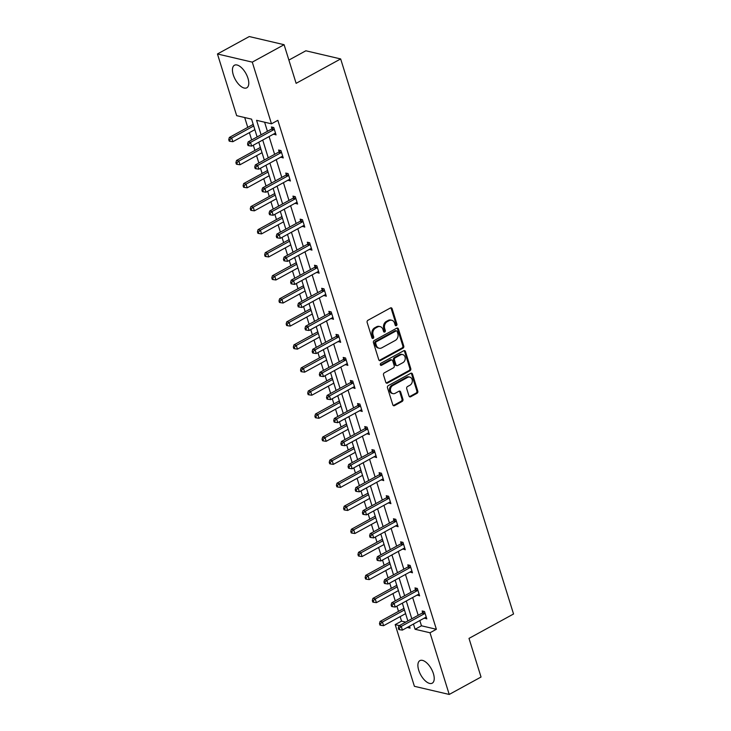 <?xml version="1.0" encoding="UTF-8"?>
<svg xmlns="http://www.w3.org/2000/svg" width="731" height="731" viewBox="0 0 731 731"><rect width="100%" height="100%" fill="white"/><g stroke="black" fill="none" stroke-linecap="round" stroke-linejoin="round"><path stroke-width="1.1" d="M396.366 325.633A1.133 0.914 103.2 0 0 396.924 324.144L392.127 308.729A1.617 1.307 103.2 0 0 390.427 307.961L367.94 320.279A1.617 1.307 103.2 0 0 367.136 322.417L371.942 337.823A1.133 0.914 103.2 0 0 373.687 336.863L373.066 334.871A5.181 4.194 103.2 0 1 375.615 328.045L377.488 327.013A5.181 4.194 103.2 0 1 380.12 326.611A5.181 4.194 103.2 0 1 382.934 329.471L383.556 331.463A1.133 0.914 103.2 0 0 385.301 330.503L384.68 328.511A5.181 4.194 103.2 0 1 387.238 321.677L389.111 320.653A5.181 4.194 103.2 0 1 391.734 320.251A5.181 4.194 103.2 0 1 394.557 323.102L395.169 325.094A1.133 0.914 103.2 0 0 396.366 325.633M395.361 325.441A1.133 0.914 103.2 0 0 395.983 323.915L391.186 308.509A1.617 1.307 103.2 0 0 390.747 307.842M372.125 338.17A1.133 0.914 103.2 0 0 372.746 336.644L372.125 334.652L373.066 334.871M383.738 331.81A1.133 0.914 103.2 0 0 384.36 330.284L383.738 328.292L384.68 328.511M418.717 670.19A12.856 6.104 61.3 0 1 419.877 660.632A12.856 6.104 61.3 0 1 433.401 673.626A12.856 6.104 61.3 0 1 432.231 683.183A12.856 6.104 61.3 0 1 418.717 670.19M233.271 74.8A12.856 6.104 61.3 0 1 234.441 65.242A12.856 6.104 61.3 0 1 247.955 78.244A12.856 6.104 61.3 0 1 246.795 87.802A12.856 6.104 61.3 0 1 233.271 74.8M408.995 396.001A1.617 1.307 103.2 0 0 410.694 396.759L417.008 393.305A1.617 1.307 103.2 0 0 417.803 391.176L412.476 374.062A1.617 1.307 103.2 0 0 410.767 373.294L388.289 385.612A1.617 1.307 103.2 0 0 387.485 387.75L392.821 404.855A1.617 1.307 103.2 0 0 394.521 405.623L402.141 401.447A1.617 1.307 103.2 0 0 402.936 399.318L400.652 391.99A1.617 1.307 103.2 0 0 398.952 391.222L395.179 393.296A4.331 3.509 103.2 0 1 392.976 393.634A4.331 3.509 103.2 0 1 390.418 389.961A4.331 3.509 103.2 0 1 392.757 385.539L407.56 377.434A4.331 3.509 103.2 0 1 409.753 377.095A4.331 3.509 103.2 0 1 412.321 380.769A4.331 3.509 103.2 0 1 409.981 385.191L407.514 386.535A1.617 1.307 103.2 0 0 406.71 388.673L408.995 396.001M257.129 136.953L251.583 119.153L236.661 115.662L217.454 53.975L249.271 36.55L284.094 44.701L296.128 83.334L340.664 58.937L513.546 613.994L469 638.391L481.035 677.025L449.218 694.45L414.395 686.299L395.188 624.612L399.373 625.599M284.094 44.701L252.277 62.135L271.484 123.813L256.572 120.323L261.077 134.787M419.822 620.564L421.458 625.791L436.37 629.281L277.853 120.323L271.484 123.813M436.37 629.281L430.011 632.772L449.218 694.45M402.955 348.203A1.617 1.307 103.2 0 0 403.759 346.074L398.422 328.959A1.617 1.307 103.2 0 0 396.723 328.192L374.235 340.509A1.617 1.307 103.2 0 0 373.44 342.647L378.768 359.762A1.617 1.307 103.2 0 0 380.467 360.52L402.955 348.203L402.013 347.983A1.617 1.307 103.2 0 0 402.818 345.854L397.481 328.74A1.617 1.307 103.2 0 0 397.052 328.073M405.449 351.51L410.776 368.625A1.617 1.307 103.2 0 1 409.981 370.754L387.494 383.071A1.617 1.307 103.2 0 1 385.794 382.304L383.51 374.985A1.617 1.307 103.2 0 1 384.314 372.847L393.433 367.857A1.617 1.307 103.2 0 0 394.228 365.719L392.711 360.858A1.617 1.307 103.2 0 0 391.012 360.1L381.518 365.299A1.133 0.914 103.2 0 1 380.888 363.27L403.75 350.743A1.617 1.307 103.2 0 1 405.449 351.51L404.508 351.291L409.835 368.406L410.776 368.625M217.454 53.975L252.277 62.135M340.664 58.937L305.85 50.786L288.882 60.079M396.211 583.521L396.668 585.156M381.856 537.422L382.313 539.058M367.501 491.333L367.958 492.968M353.146 445.234L353.603 446.869M338.791 399.144L339.248 400.78M324.427 353.046L324.884 354.681M310.072 306.956L310.529 308.592M295.717 260.857L296.174 262.493M281.362 214.759L281.819 216.403M267.007 168.669L267.464 170.305M252.643 122.57L253.1 124.215M244.702 117.536L247.763 127.368M249.399 132.631L251.674 139.941M253.319 145.204L254.936 150.412M256.581 155.676L258.856 162.986M260.492 168.249L262.118 173.457M263.754 178.729L266.029 186.03M267.674 191.303L269.291 196.511M270.936 201.774L273.211 209.084M274.847 214.347L276.473 219.556M278.109 224.819L280.393 232.129M282.029 237.392L283.655 242.601M285.291 247.864L287.566 255.174M289.211 260.437L290.828 265.655M292.473 270.918L294.748 278.219M296.384 283.491L298.01 288.699M299.646 293.963L301.921 301.273M303.566 306.536L305.183 311.744M306.828 317.007L309.103 324.317M310.739 329.58L312.365 334.789M314.001 340.052L316.285 347.362M317.921 352.625L319.548 357.843M321.183 363.106L323.458 370.407M325.103 375.679L326.72 380.888M328.365 386.151L330.64 393.461M332.276 398.724L333.903 403.932M335.538 409.196L337.813 416.506M339.458 421.769L341.075 426.977M342.72 432.249L344.995 439.55M346.631 444.813L348.258 450.031M349.893 455.294L352.178 462.595M353.813 467.867L355.44 473.076M357.075 478.339L359.35 485.649M360.995 490.912L362.613 496.121M364.257 501.384L366.533 508.694M368.168 513.957L369.795 519.165M371.43 524.438L373.705 531.739M375.35 537.002L376.968 542.219M378.612 547.482L380.888 554.792M382.523 560.056L384.15 565.264M385.785 570.527L388.06 577.837M389.705 583.1L391.332 588.309M392.967 593.572L395.243 600.882M396.887 606.145L398.505 611.354M400.149 616.626L401.547 621.131L405.742 622.108M259.825 145.624L260.282 147.26M274.18 191.714L274.637 193.359M288.535 237.813L288.992 239.448M302.899 283.902L303.356 285.547M317.254 330.001L317.711 331.636M331.609 376.09L332.066 377.735M345.964 422.189L346.421 423.825M360.319 468.279L360.776 469.923M374.683 514.377L375.14 516.013M389.038 560.467L389.495 562.112M403.393 606.566L403.85 608.201M401.547 621.131L395.188 624.612M407.258 627.445L410.1 628.112L409.515 626.211M413.463 624.046L415.089 629.272L430.011 632.772M262.712 140.06L268.259 157.841M269.894 163.104L275.432 180.886M277.076 186.149L282.614 203.931M284.249 209.194L289.787 226.975M291.431 232.248L296.969 250.029M298.604 255.293L304.142 273.074M305.786 278.337L311.324 296.119M312.969 301.382L318.506 319.164M320.141 324.436L325.679 342.218M327.324 347.481L332.861 365.262M334.496 370.526L340.034 388.307M341.679 393.57L347.216 411.352M348.861 416.624L354.398 434.406M356.034 439.669L361.571 457.451M363.216 462.714L368.753 480.495M370.389 485.759L375.926 503.549M377.571 508.813L383.108 526.594M384.753 531.857L390.29 549.639M391.926 554.902L397.463 572.684M399.108 577.947L404.645 595.738M406.281 601.001L411.818 618.782M407.871 620.948L402.333 603.166M400.698 597.894L395.151 580.112M393.516 574.849L387.978 557.068M386.334 551.804L380.796 534.023M379.161 528.76L373.623 510.969M371.978 505.706L366.441 487.924M364.806 482.661L359.259 464.879M357.623 459.616L352.086 441.835M350.441 436.571L344.904 418.781M343.268 413.518L337.731 395.736M336.086 390.473L330.549 372.691M328.913 367.428L323.367 349.646M321.731 344.374L316.194 326.593M314.549 321.329L309.012 303.548M307.376 298.285L301.839 280.503M300.194 275.24L294.657 257.458M293.021 252.186L287.475 234.404M285.839 229.141L280.302 211.36M278.657 206.096L273.12 188.315M271.484 183.052L265.947 165.27M264.302 159.998L258.765 142.216M421.458 625.791L415.089 629.272M264.604 122.196L267.436 131.306M269.081 136.569L274.618 154.351M276.254 159.614L281.8 177.395M283.436 182.668L288.973 200.449M290.618 205.713L296.156 223.494M297.791 228.757L303.328 246.539M304.973 251.802L310.511 269.584M312.146 274.856L317.683 292.638M319.328 297.901L324.866 315.682M326.51 320.946L332.048 338.727M333.683 343.99L339.221 361.772M340.865 367.044L346.403 384.826M348.038 390.089L353.576 407.871M355.22 413.134L360.758 430.915M362.402 436.179L367.94 453.969M369.575 459.232L375.113 477.014M376.757 482.277L382.295 500.059M383.93 505.322L389.468 523.104M391.112 528.376L396.65 546.158M398.294 551.421L403.832 569.202M405.467 574.465L411.005 592.247M412.649 597.51L418.187 615.292M422.673 612.615L422.152 610.961L424.51 611.509L426.813 618.892L424.373 618.07M415.491 589.561L414.98 587.907L417.328 588.464L419.631 595.847L417.191 595.025M408.318 566.516L407.797 564.862L410.155 565.41L412.458 572.802L410.018 571.971M401.136 543.471L400.625 541.817L402.973 542.365L405.276 549.758L402.836 548.926M393.954 520.426L393.442 518.772L395.8 519.321L398.093 526.704L395.654 525.881M386.781 497.372L386.26 495.719L388.618 496.276L390.921 503.659L388.481 502.837M379.599 474.328L379.087 472.674L381.436 473.222L383.738 480.614L381.299 479.783M372.426 451.283L371.905 449.629L374.263 450.177L376.566 457.569L374.126 456.738M365.244 428.238L364.732 426.584L367.081 427.132L369.383 434.516L366.944 433.693M358.062 405.184L357.55 403.53L359.908 404.088L362.201 411.471L359.771 410.648M350.889 382.139L350.368 380.485L352.726 381.034L355.028 388.426L352.589 387.594M343.707 359.095L343.195 357.441L345.544 357.989L347.846 365.381L345.407 364.55M336.534 336.041L336.013 334.396L338.371 334.944L340.673 342.327L338.234 341.505M329.352 312.996L328.84 311.342L331.189 311.899L333.491 319.283L331.052 318.46M322.17 289.951L321.658 288.297L324.016 288.846L326.309 296.238L323.879 295.406M314.997 266.906L314.485 265.252L316.834 265.801L319.136 273.193L316.697 272.361M307.815 243.852L307.303 242.208L309.652 242.756L311.954 250.139L309.515 249.317M300.642 220.808L300.121 219.154L302.479 219.711L304.781 227.094L302.342 226.272M293.46 197.763L292.948 196.109L295.297 196.657L297.599 204.05L295.16 203.218M286.278 174.718L285.766 173.064L288.124 173.612L290.417 180.996L287.987 180.173M279.105 151.664L278.593 150.019L280.942 150.568L283.244 157.951L280.805 157.128M271.923 128.619L271.411 126.966L273.76 127.523L276.062 134.906L273.622 134.084M273.714 134.358L275.578 133.334M280.887 157.403L282.751 156.379M288.069 180.447L289.933 179.433M295.251 203.492L297.106 202.478M302.424 226.546L304.288 225.523M309.606 249.591L311.47 248.567M316.779 272.636L318.643 271.621M323.961 295.68L325.825 294.666M331.143 318.734L332.998 317.711M338.316 341.779L340.18 340.756M345.498 364.824L347.362 363.81M352.671 387.878L354.535 386.854M359.853 410.923L361.717 409.899M367.026 433.967L368.89 432.944M374.208 457.012L376.072 455.998M381.39 480.066L383.254 479.043M388.563 503.111L390.427 502.087M395.745 526.156L397.609 525.132M402.918 549.2L404.782 548.186M410.1 572.254L411.964 571.231M417.282 595.299L419.146 594.276M424.455 618.344L426.319 617.32M391.734 320.251L390.793 320.032A5.181 4.194 103.2 0 0 388.17 320.434L389.111 320.653M383.738 328.292A5.181 4.194 103.2 0 1 386.297 321.457L388.17 320.434M380.12 326.611L379.179 326.391A5.181 4.194 103.2 0 0 376.547 326.794L377.488 327.013M372.125 334.652A5.181 4.194 103.2 0 1 374.674 327.826L376.547 326.794M379.206 360.429A1.617 1.307 103.2 0 0 379.526 360.301L402.013 347.983M397.171 331.518A1.133 0.914 103.2 0 0 395.983 330.979L376.246 341.788A1.133 0.914 103.2 0 0 375.688 343.287L376.337 345.388A5.181 4.194 103.2 0 0 379.161 348.239A5.181 4.194 103.2 0 0 381.783 347.837L395.279 340.445A5.181 4.194 103.2 0 0 397.828 333.619L397.171 331.518M396.558 330.887L395.617 330.668A1.133 0.914 103.2 0 0 395.042 330.759L395.983 330.979M379.161 348.239L378.219 348.02A5.181 4.194 103.2 0 1 375.396 345.169L374.747 343.067A1.133 0.914 103.2 0 1 375.305 341.569L395.042 330.759M386.233 382.98A1.617 1.307 103.2 0 0 386.553 382.852L409.04 370.535A1.617 1.307 103.2 0 0 409.835 368.406M391.834 359.972L390.893 359.753A1.617 1.307 103.2 0 0 390.071 359.88L380.577 365.08L381.518 365.299M402.891 362.667A4.331 3.509 103.2 0 0 405.239 358.254A4.331 3.509 103.2 0 0 402.671 354.581A4.331 3.509 103.2 0 0 400.478 354.91L395.261 357.77A1.617 1.307 103.2 0 0 394.466 359.908L395.974 364.76A1.617 1.307 103.2 0 0 397.673 365.527L402.891 362.667M402.671 354.581L401.73 354.361A4.331 3.509 103.2 0 0 399.537 354.69L400.478 354.91M396.86 365.655L395.919 365.436A1.617 1.307 103.2 0 1 395.032 364.541L393.525 359.689A1.617 1.307 103.2 0 1 394.32 357.55L399.537 354.69M404.508 351.291A1.617 1.307 103.2 0 0 404.069 350.624M409.753 377.095L408.812 376.876A4.331 3.509 103.2 0 0 406.619 377.205L407.56 377.434M392.976 393.634L392.035 393.415A4.331 3.509 103.2 0 1 389.477 389.742A4.331 3.509 103.2 0 1 391.816 385.319L406.619 377.205M393.251 405.531A1.617 1.307 103.2 0 0 393.58 405.403L401.2 401.228A1.617 1.307 103.2 0 0 401.995 399.099L399.711 391.77A1.617 1.307 103.2 0 0 399.281 391.103M409.433 396.668A1.617 1.307 103.2 0 0 409.753 396.54L416.067 393.086A1.617 1.307 103.2 0 0 416.862 390.948L411.535 373.843A1.617 1.307 103.2 0 0 411.096 373.166M253.145 124.169L252.944 124.407A1.645 1.334 -76.8 0 1 252.506 124.773L229.342 137.455L231.69 138.013L232.842 141.704L254.854 129.643M253.703 125.951L231.69 138.013L229.68 139.859L228.739 139.639L229.196 141.11L230.137 141.339L229.68 139.859M232.842 141.704L230.137 141.339M228.739 139.639L229.342 137.455M273.677 129.725L271.32 129.177L248.165 141.869L250.514 142.417L273.677 129.725A1.645 1.334 103.2 0 0 274.116 129.36L274.28 129.168M248.494 144.263L247.553 144.044L248.019 145.524L248.96 145.743L248.494 144.263L250.514 142.417L251.665 146.109L274.829 133.426A1.645 1.334 103.2 0 1 275.331 133.27L275.55 133.252M271.32 129.177A1.645 1.334 103.2 0 0 271.768 128.811L273.001 127.34M248.165 141.869L247.553 144.044M248.96 145.743L251.665 146.109M260.318 147.214L260.126 147.452A1.645 1.334 -76.8 0 1 259.679 147.817L236.515 160.5L238.873 161.058L240.024 164.749L262.027 152.697M260.876 149.005L238.873 161.058L236.853 162.903L235.912 162.684L236.378 164.164L237.319 164.384L236.853 162.903M240.024 164.749L237.319 164.384M235.912 162.684L236.515 160.5M267.5 170.259L267.299 170.497A1.645 1.334 -76.8 0 1 266.861 170.862L243.697 183.554L246.045 184.102L247.197 187.794L269.209 175.742M268.058 172.05L246.045 184.102L244.035 185.948L243.094 185.729L243.551 187.209L244.492 187.428L244.035 185.948M247.197 187.794L244.492 187.428M243.094 185.729L243.697 183.554M280.859 152.779L278.502 152.222L255.338 164.914L257.696 165.462L280.859 152.779A1.645 1.334 103.2 0 0 281.298 152.404L281.453 152.222M255.676 167.308L254.735 167.088L255.192 168.569L256.133 168.788L255.676 167.308L257.696 165.462L258.847 169.153L282.002 156.471A1.645 1.334 103.2 0 1 282.513 156.315L282.723 156.297M278.502 152.222A1.645 1.334 103.2 0 0 278.94 151.856L280.183 150.385M255.338 164.914L254.735 167.088M256.133 168.788L258.847 169.153M288.032 175.824L285.684 175.276L262.52 187.958L264.869 188.507L288.032 175.824A1.645 1.334 103.2 0 0 288.471 175.458L288.635 175.266M262.858 190.362L261.917 190.142L262.374 191.613L263.315 191.833L262.858 190.362L264.869 188.507L266.02 192.207L289.184 179.515A1.645 1.334 103.2 0 1 289.695 179.36L289.905 179.351M285.684 175.276A1.645 1.334 103.2 0 0 286.123 174.901L287.356 173.439M262.52 187.958L261.917 190.142M263.315 191.833L266.02 192.207M274.682 193.304L274.481 193.541A1.645 1.334 -76.8 0 1 274.034 193.916L250.87 206.599L253.228 207.147L254.379 210.839L276.382 198.786M275.231 195.095L253.228 207.147L251.208 209.002L250.267 208.783L250.733 210.254L251.674 210.473L251.208 209.002M254.379 210.839L251.674 210.473M250.267 208.783L250.87 206.599M295.214 198.869L292.857 198.32L269.693 211.003L272.051 211.561L295.214 198.869A1.645 1.334 103.2 0 0 295.653 198.503L295.817 198.311M270.031 213.406L269.09 213.187L269.556 214.667L270.497 214.887L270.031 213.406L272.051 211.561L273.202 215.252L296.366 202.56A1.645 1.334 103.2 0 1 296.868 202.414L297.088 202.396M292.857 198.32A1.645 1.334 103.2 0 0 293.305 197.955L294.538 196.484M269.693 211.003L269.09 213.187M270.497 214.887L273.202 215.252M281.855 216.358L281.654 216.595A1.645 1.334 -76.8 0 1 281.216 216.961L258.052 229.644L260.41 230.201L261.552 233.893L283.564 221.84M282.413 218.14L260.41 230.201L258.39 232.047L257.449 231.828L257.906 233.299L258.847 233.527L258.39 232.047M261.552 233.893L258.847 233.527M257.449 231.828L258.052 229.644M302.387 221.913L300.039 221.365L276.875 234.057L279.224 234.605L302.387 221.913A1.645 1.334 103.2 0 0 302.835 221.548L302.99 221.356M277.213 236.451L276.272 236.232L276.729 237.712L277.67 237.931L277.213 236.451L279.224 234.605L280.375 238.297L303.539 225.614A1.645 1.334 103.2 0 1 304.05 225.459L304.26 225.44M300.039 221.365A1.645 1.334 103.2 0 0 300.478 221L301.72 219.528M276.875 234.057L276.272 236.232M277.67 237.931L280.375 238.297M289.037 239.402L288.836 239.64A1.645 1.334 -76.8 0 1 288.398 240.006L265.234 252.698L267.583 253.246L268.734 256.937L290.746 244.885M289.595 241.193L267.583 253.246L265.572 255.092L264.631 254.872L265.088 256.353L266.029 256.572L265.572 255.092M268.734 256.937L266.029 256.572M264.631 254.872L265.234 252.698M309.569 244.967L307.212 244.41L284.057 257.102L286.406 257.65L309.569 244.967A1.645 1.334 103.2 0 0 310.008 244.593L310.172 244.41M284.386 259.496L283.445 259.277L283.911 260.757L284.852 260.976L284.386 259.496L286.406 257.65L287.557 261.342L310.721 248.659A1.645 1.334 103.2 0 1 311.223 248.503L311.443 248.485M307.212 244.41A1.645 1.334 103.2 0 0 307.66 244.044L308.893 242.573M284.057 257.102L283.445 259.277M284.852 260.976L287.557 261.342M296.21 262.447L296.009 262.685A1.645 1.334 -76.8 0 1 295.571 263.05L272.407 275.742L274.765 276.291L275.916 279.982L297.919 267.93M296.768 264.238L274.765 276.291L272.745 278.136L271.804 277.917L272.27 279.397L273.211 279.617L272.745 278.136M275.916 279.982L273.211 279.617M271.804 277.917L272.407 275.742M316.751 268.012L314.394 267.464L291.23 280.147L293.588 280.695L316.751 268.012A1.645 1.334 103.2 0 0 317.19 267.647L317.345 267.455M291.568 282.55L290.627 282.33L291.084 283.802L292.025 284.021L291.568 282.55L293.588 280.695L294.73 284.396L317.894 271.704A1.645 1.334 103.2 0 1 318.405 271.548L318.615 271.539M314.394 267.464A1.645 1.334 103.2 0 0 314.833 267.089L316.075 265.627M291.23 280.147L290.627 282.33M292.025 284.021L294.73 284.396M303.392 285.492L303.191 285.73A1.645 1.334 -76.8 0 1 302.753 286.104L279.589 298.787L281.938 299.335L283.089 303.036L305.101 290.975M303.95 287.283L281.938 299.335L279.927 301.19L278.986 300.971L279.443 302.442L280.384 302.661L279.927 301.19M283.089 303.036L280.384 302.661M278.986 300.971L279.589 298.787M323.924 291.057L321.576 290.509L298.412 303.191L300.761 303.749L323.924 291.057A1.645 1.334 103.2 0 0 324.363 290.691L324.527 290.499M298.751 305.595L297.809 305.375L298.266 306.856L299.207 307.075L298.751 305.595L300.761 303.749L301.912 307.44L325.076 294.748A1.645 1.334 103.2 0 1 325.587 294.602L325.798 294.584M321.576 290.509A1.645 1.334 103.2 0 0 322.015 290.143L323.248 288.672M298.412 303.191L297.809 305.375M299.207 307.075L301.912 307.44M310.565 308.546L310.373 308.784A1.645 1.334 -76.8 0 1 309.926 309.149L286.762 321.832L289.12 322.389L290.271 326.081L312.274 314.028M311.123 310.328L289.12 322.389L287.1 324.235L286.159 324.016L286.625 325.496L287.566 325.715L287.1 324.235M290.271 326.081L287.566 325.715M286.159 324.016L286.762 321.832M331.106 314.102L328.749 313.553L305.585 326.245L307.943 326.794L331.106 314.102A1.645 1.334 103.2 0 0 331.545 313.736L331.71 313.544M305.923 328.639L304.982 328.42L305.448 329.9L306.39 330.12L305.923 328.639L307.943 326.794L309.094 330.485L332.258 317.802A1.645 1.334 103.2 0 1 332.76 317.647L332.98 317.629M328.749 313.553A1.645 1.334 103.2 0 0 329.197 313.188L330.43 311.717M305.585 326.245L304.982 328.42M306.39 330.12L309.094 330.485M317.747 331.591L317.546 331.828A1.645 1.334 -76.8 0 1 317.108 332.194L293.944 344.886L296.293 345.434L297.444 349.126L319.456 337.073M318.305 333.382L296.293 345.434L294.282 347.28L293.341 347.061L293.798 348.541L294.739 348.76L294.282 347.28M297.444 349.126L294.739 348.76M293.341 347.061L293.944 344.886M324.93 354.636L324.728 354.873A1.645 1.334 -76.8 0 1 324.29 355.239L301.126 367.931L303.475 368.479L304.626 372.17L326.629 360.118M325.487 356.426L303.475 368.479L301.464 370.325L300.523 370.105L300.98 371.586L301.921 371.805L301.464 370.325M304.626 372.17L301.921 371.805M300.523 370.105L301.126 367.931M332.102 377.689L331.901 377.918A1.645 1.334 -76.8 0 1 331.463 378.292L308.299 390.975L310.657 391.524L311.808 395.224L333.811 383.163M332.66 379.471L310.657 391.524L308.637 393.379L307.696 393.159L308.162 394.63L309.094 394.85L308.637 393.379M311.808 395.224L309.094 394.85M307.696 393.159L308.299 390.975M339.285 400.734L339.083 400.972A1.645 1.334 -76.8 0 1 338.645 401.337L315.481 414.02L317.83 414.578L318.981 418.269L340.993 406.217M339.842 402.516L317.83 414.578L315.819 416.423L314.878 416.204L315.335 417.684L316.276 417.904L315.819 416.423M318.981 418.269L316.276 417.904M314.878 416.204L315.481 414.02M346.457 423.779L346.266 424.017A1.645 1.334 -76.8 0 1 345.818 424.382L322.654 437.074L325.012 437.622L326.163 441.314L348.166 429.261M347.015 425.57L325.012 437.622L322.992 439.468L322.051 439.249L322.517 440.729L323.458 440.948L322.992 439.468M326.163 441.314L323.458 440.948M322.051 439.249L322.654 437.074M353.64 446.824L353.438 447.061A1.645 1.334 -76.8 0 1 353 447.427L329.836 460.119L332.185 460.667L333.336 464.359L355.348 452.306M354.197 448.615L332.185 460.667L330.174 462.513L329.233 462.294L329.69 463.774L330.631 463.993L330.174 462.513M333.336 464.359L330.631 463.993M329.233 462.294L329.836 460.119M360.822 469.878L360.621 470.106A1.645 1.334 -76.8 0 1 360.182 470.481L337.018 483.164L339.367 483.712L340.518 487.413L362.521 475.351M361.379 471.659L339.367 483.712L337.356 485.567L336.415 485.347L336.872 486.819L337.813 487.038L337.356 485.567M340.518 487.413L337.813 487.038M336.415 485.347L337.018 483.164M367.995 492.922L367.794 493.16A1.645 1.334 -76.8 0 1 367.355 493.526L344.191 506.208L346.549 506.766L347.7 510.457L369.703 498.405M368.552 494.704L346.549 506.766L344.529 508.612L343.588 508.392L344.045 509.872L344.986 510.092L344.529 508.612M347.7 510.457L344.986 510.092M343.588 508.392L344.191 506.208M375.177 515.967L374.976 516.205A1.645 1.334 -76.8 0 1 374.537 516.57L351.373 529.262L353.722 529.811L354.873 533.502L376.885 521.45M375.734 517.758L353.722 529.811L351.712 531.656L350.77 531.437L351.227 532.917L352.168 533.137L351.712 531.656M354.873 533.502L352.168 533.137M350.77 531.437L351.373 529.262M382.35 539.012L382.158 539.25A1.645 1.334 -76.8 0 1 381.71 539.615L358.546 552.307L360.904 552.855L362.055 556.547L384.058 544.494M382.907 540.803L360.904 552.855L358.884 554.71L357.943 554.482L358.409 555.962L359.35 556.181L358.884 554.71M362.055 556.547L359.35 556.181M357.943 554.482L358.546 552.307M338.279 337.155L335.931 336.598L312.767 349.29L315.116 349.838L338.279 337.155A1.645 1.334 103.2 0 0 338.727 336.781L338.882 336.598M313.106 351.693L312.164 351.465L312.621 352.945L313.562 353.164L313.106 351.693L315.116 349.838L316.267 353.53L339.431 340.847A1.645 1.334 103.2 0 1 339.942 340.692L340.153 340.673M335.931 336.598A1.645 1.334 103.2 0 0 336.37 336.233L337.612 334.761M312.767 349.29L312.164 351.465M313.562 353.164L316.267 353.53M345.461 360.2L343.104 359.652L319.94 372.335L322.298 372.883L345.461 360.2A1.645 1.334 103.2 0 0 345.9 359.835L346.065 359.643M320.279 374.738L319.337 374.519L319.803 375.99L320.745 376.209L320.279 374.738L322.298 372.883L323.449 376.584L346.613 363.892A1.645 1.334 103.2 0 1 347.115 363.736L347.335 363.727M343.104 359.652A1.645 1.334 103.2 0 0 343.552 359.277L344.785 357.815M319.94 372.335L319.337 374.519M320.745 376.209L323.449 376.584M352.644 383.245L350.286 382.697L327.123 395.38L329.48 395.937L352.644 383.245A1.645 1.334 103.2 0 0 353.082 382.88L353.237 382.688M327.461 397.783L326.519 397.563L326.976 399.044L327.917 399.263L327.461 397.783L329.48 395.937L330.622 399.629L353.786 386.937A1.645 1.334 103.2 0 1 354.297 386.79L354.508 386.772M350.286 382.697A1.645 1.334 103.2 0 0 350.725 382.331L351.967 380.86M327.123 395.38L326.519 397.563M327.917 399.263L330.622 399.629M359.816 406.29L357.468 405.742L334.305 418.434L336.653 418.982L359.816 406.29A1.645 1.334 103.2 0 0 360.255 405.924L360.42 405.742M334.643 420.828L333.701 420.608L334.158 422.089L335.1 422.308L334.643 420.828L336.653 418.982L337.804 422.673L360.968 409.99A1.645 1.334 103.2 0 1 361.479 409.835L361.69 409.817M357.468 405.742A1.645 1.334 103.2 0 0 357.907 405.376L359.14 403.905M334.305 418.434L333.701 420.608M335.1 422.308L337.804 422.673M366.999 429.344L364.641 428.786L341.478 441.478L343.835 442.027L366.999 429.344A1.645 1.334 103.2 0 0 367.437 428.978L367.602 428.786M341.816 443.881L340.874 443.653L341.34 445.133L342.282 445.353L341.816 443.881L343.835 442.027L344.986 445.718L368.15 433.035A1.645 1.334 103.2 0 1 368.652 432.88L368.872 432.862M364.641 428.786A1.645 1.334 103.2 0 0 365.089 428.421L366.322 426.95M341.478 441.478L340.874 443.653M342.282 445.353L344.986 445.718M374.171 452.388L371.823 451.84L348.66 464.523L351.008 465.071L374.171 452.388A1.645 1.334 103.2 0 0 374.619 452.023L374.775 451.831M348.998 466.926L348.057 466.707L348.513 468.178L349.455 468.397L348.998 466.926L351.008 465.071L352.159 468.772L375.323 456.08A1.645 1.334 103.2 0 1 375.835 455.925L376.045 455.916M371.823 451.84A1.645 1.334 103.2 0 0 372.262 451.466L373.504 450.004M348.66 464.523L348.057 466.707M349.455 468.397L352.159 468.772M381.354 475.433L378.996 474.885L355.833 487.568L358.19 488.125L381.354 475.433A1.645 1.334 103.2 0 0 381.792 475.068L381.957 474.876M356.171 489.971L355.229 489.752L355.695 491.232L356.637 491.451L356.171 489.971L358.19 488.125L359.341 491.817L382.505 479.125A1.645 1.334 103.2 0 1 383.007 478.979L383.227 478.96M378.996 474.885A1.645 1.334 103.2 0 0 379.444 474.52L380.677 473.048M355.833 487.568L355.229 489.752M356.637 491.451L359.341 491.817M388.526 498.478L386.178 497.93L363.015 510.622L365.372 511.17L388.526 498.478A1.645 1.334 103.2 0 0 388.974 498.113L389.13 497.93M363.353 513.016L362.412 512.797L362.868 514.277L363.81 514.496L363.353 513.016L365.372 511.17L366.514 514.862L389.678 502.179A1.645 1.334 103.2 0 1 390.19 502.023L390.4 502.005M386.178 497.93A1.645 1.334 103.2 0 0 386.617 497.564L387.859 496.093M363.015 510.622L362.412 512.797M363.81 514.496L366.514 514.862M395.709 521.532L393.36 520.975L370.197 533.667L372.545 534.215L395.709 521.532A1.645 1.334 103.2 0 0 396.147 521.166L396.312 520.975M370.535 536.07L369.594 535.841L370.05 537.322L370.992 537.541L370.535 536.07L372.545 534.215L373.696 537.906L396.86 525.223A1.645 1.334 103.2 0 1 397.372 525.068L397.582 525.059M393.36 520.975A1.645 1.334 103.2 0 0 393.799 520.609L395.032 519.138M370.197 533.667L369.594 535.841M370.992 537.541L373.696 537.906M402.891 544.577L400.533 544.028L377.37 556.711L379.727 557.26L402.891 544.577A1.645 1.334 103.2 0 0 403.329 544.211L403.485 544.019M377.708 559.114L376.767 558.895L377.233 560.366L378.174 560.595L377.708 559.114L379.727 557.26L380.878 560.96L404.042 548.268A1.645 1.334 103.2 0 1 404.545 548.113L404.764 548.104M400.533 544.028A1.645 1.334 103.2 0 0 400.981 543.663L402.214 542.192M377.37 556.711L376.767 558.895M378.174 560.595L380.878 560.96M389.532 562.066L389.331 562.294A1.645 1.334 -76.8 0 1 388.892 562.669L365.728 575.352L368.077 575.9L369.228 579.601L391.24 567.539M390.089 563.848L368.077 575.9L366.067 577.755L365.125 577.536L365.582 579.007L366.523 579.226L366.067 577.755M369.228 579.601L366.523 579.226M365.125 577.536L365.728 575.352M410.064 567.621L407.715 567.073L384.552 579.756L386.9 580.313L410.064 567.621A1.645 1.334 103.2 0 0 410.511 567.256L410.667 567.064M384.89 582.159L383.949 581.94L384.405 583.42L385.347 583.64L384.89 582.159L386.9 580.313L388.051 584.005L411.215 571.313A1.645 1.334 103.2 0 1 411.727 571.167L411.937 571.149M407.715 567.073A1.645 1.334 103.2 0 0 408.154 566.708L409.397 565.237M384.552 579.756L383.949 581.94M385.347 583.64L388.051 584.005M396.714 585.111L396.513 585.348A1.645 1.334 -76.8 0 1 396.065 585.714L372.911 598.397L375.259 598.954L376.41 602.646L398.413 590.593M397.271 586.892L375.259 598.954L373.249 600.8L372.307 600.58L372.764 602.061L373.705 602.28L373.249 600.8M376.41 602.646L373.705 602.28M372.307 600.58L372.911 598.397M417.246 590.675L414.888 590.118L391.725 602.81L394.082 603.358L417.246 590.675A1.645 1.334 103.2 0 0 417.684 590.301L417.849 590.118M392.063 605.204L391.122 604.985L391.588 606.465L392.529 606.684L392.063 605.204L394.082 603.358L395.233 607.05L418.397 594.367A1.645 1.334 103.2 0 1 418.9 594.212L419.119 594.193M414.888 590.118A1.645 1.334 103.2 0 0 415.336 589.753L416.569 588.281M391.725 602.81L391.122 604.985M392.529 606.684L395.233 607.05M403.887 608.155L403.686 608.393A1.645 1.334 -76.8 0 1 403.247 608.759L380.083 621.451L382.441 621.999L383.592 625.69L405.595 613.638M404.444 609.946L382.441 621.999L380.422 623.845L379.48 623.625L379.937 625.106L380.878 625.325L380.422 623.845M383.592 625.69L380.878 625.325M379.48 623.625L380.083 621.451M424.419 613.72L422.07 613.163L398.907 625.855L401.264 626.403L424.419 613.72A1.645 1.334 103.2 0 0 424.866 613.355L425.022 613.163M399.245 628.258L398.304 628.039L398.76 629.51L399.702 629.729L399.245 628.258L401.264 626.403L402.406 630.095L425.57 617.412A1.645 1.334 103.2 0 1 426.082 617.256L426.292 617.247M422.07 613.163A1.645 1.334 103.2 0 0 422.509 612.797L423.752 611.335M398.907 625.855L398.304 628.039M399.702 629.729L402.406 630.095M395.983 323.915L396.924 324.144M372.746 336.644L373.687 336.863M384.36 330.284L385.301 330.503M386.297 321.457L387.238 321.677M374.674 327.826L375.615 328.045M391.186 308.509L392.127 308.729M379.526 360.301L380.467 360.52M397.481 328.74L398.422 328.959M402.818 345.854L403.759 346.074M375.305 341.569L376.246 341.788M374.747 343.067L375.688 343.287M375.396 345.169L376.337 345.388M409.04 370.535L409.981 370.754M386.553 382.852L387.494 383.071M390.071 359.88L391.012 360.1M394.32 357.55L395.261 357.77M393.525 359.689L394.466 359.908M395.032 364.541L395.974 364.76M391.816 385.319L392.757 385.539M399.711 391.77L400.652 391.99M401.995 399.099L402.936 399.318M401.2 401.228L402.141 401.447M393.58 405.403L394.521 405.623M411.535 373.843L412.476 374.062M416.862 390.948L417.803 391.176M416.067 393.086L417.008 393.305M409.753 396.54L410.694 396.759M252.506 124.773L253.392 124.983M274.116 129.36L271.768 128.811M259.679 147.817L260.574 148.028M266.861 170.862L267.756 171.072M281.298 152.404L278.94 151.856M288.471 175.458L286.123 174.901M274.034 193.916L274.929 194.117M295.653 198.503L293.305 197.955M281.216 216.961L282.111 217.171M302.835 221.548L300.478 221M288.398 240.006L289.284 240.216M310.008 244.593L307.66 244.044M295.571 263.05L296.466 263.261M317.19 267.647L314.833 267.089M302.753 286.104L303.648 286.305M324.363 290.691L322.015 290.143M309.926 309.149L310.821 309.359M331.545 313.736L329.197 313.188M317.108 332.194L318.003 332.404M324.29 355.239L325.176 355.449M331.463 378.292L332.358 378.494M338.645 401.337L339.54 401.547M345.818 424.382L346.713 424.592M353 447.427L353.895 447.637M360.182 470.481L361.068 470.691M367.355 493.526L368.25 493.736M374.537 516.57L375.432 516.78M381.71 539.615L382.605 539.825M338.727 336.781L336.37 336.233M345.9 359.835L343.552 359.277M353.082 382.88L350.725 382.331M360.255 405.924L357.907 405.376M367.437 428.978L365.089 428.421M374.619 452.023L372.262 451.466M381.792 475.068L379.444 474.52M388.974 498.113L386.617 497.564M396.147 521.166L393.799 520.609M403.329 544.211L400.981 543.663M388.892 562.669L389.787 562.879M410.511 567.256L408.154 566.708M396.065 585.714L396.96 585.924M417.684 590.301L415.336 589.753M403.247 608.759L404.142 608.969M424.866 613.355L422.509 612.797"/></g></svg>
